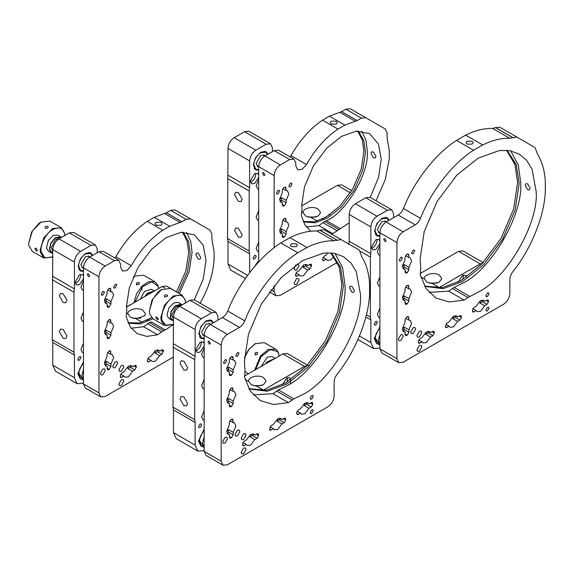 <?xml version="1.0" encoding="UTF-8"?>
<svg xmlns="http://www.w3.org/2000/svg" width="574" height="574" viewBox="0 0 574 574"><rect width="100%" height="100%" fill="white"/><g stroke="black" fill="none" stroke-linecap="round" stroke-linejoin="round"><path stroke-width="0.86" d="M128.224 323.155L140.006 323.958L153.028 318.807M178.012 292.805L187.289 272.169L190.231 253.564L188.552 241.647L183.142 232.176M182.439 232.205L187.203 241.417L188.681 252.675L185.739 271.28L176.469 291.915M151.715 317.781L139.238 322.918L128.031 322.71M131.145 328.22L143.629 326.742L149.513 322.602L151.349 321.921L165.276 329.957L173.47 324.475M179.325 293.565L189.018 271.961L192.089 252.495L190.769 241.539L186.528 232.291M194.313 299.822L203.21 279.093L206.016 260.531L203.218 245.249L194.364 234.795L180.882 232.348L166.252 237.579L151.615 249.252L138.133 267.262L129.279 287.94L126.488 306.451L126.825 309.501L126.18 316.661L130.14 326.771L137.258 333.709L146.822 336.4L157.556 334.778L163.439 330.638L165.276 329.957M200.785 257.518L200.01 259.161L198.195 259.01L195.77 254.619L196.466 253.019L198.195 253.22L200.785 257.518M100.759 396.928L85.282 387.995L83.474 383.984L83.474 267.857C83.869 263.322 85.928 259.749 89.659 257.138L98.943 251.778L103.32 251.347L118.789 260.28L114.42 260.711L105.135 266.071C101.404 268.682 99.338 272.255 98.943 276.79L98.943 392.917L100.759 396.928L105.135 396.491L173.004 357.308M115.022 258.099L115.833 256.8C124.45 241.525 134.94 229.7 147.296 221.334L154.255 217.309L166.46 212.803L170.65 210.385L175.027 209.948L190.496 218.881L186.119 219.318L181.929 221.736L169.732 226.242L162.765 230.267C150.41 238.633 139.92 250.458 131.303 265.733L126.797 270.584L122.42 271.021L120.605 267.01L120.605 264.284L118.789 260.28M88.504 273.891L87.678 273.805L87.341 274.559L88.504 276.568L89.322 276.646L89.659 275.9L88.504 273.891M105.286 370.495L104.561 368.895L102.811 369.068L100.335 373.358L101.06 374.958L102.811 374.786L105.286 370.495M117.663 363.349L116.938 361.749L115.187 361.921L112.712 366.212L113.437 367.812L115.187 367.64L117.663 363.349M116.744 285.271L116.292 284.266L115.187 284.374L113.638 287.072L114.09 288.076L115.187 287.969L116.744 285.271M104.368 292.417L103.908 291.413L102.811 291.52L101.261 294.218L101.713 295.223L102.811 295.115L104.368 292.417M161.918 354.33L157.276 351.654L154.994 352.967L159.637 355.643L161.918 354.33L163.461 350.757L161.918 349.867L159.637 351.18L157.355 349.86M157.276 351.654L158.388 350.463M155.418 350.492L154.994 352.967M159.637 351.18L158.697 350.162L155.418 350.492L151.199 356.052L148.917 357.365L147.375 360.049L147.827 361.943L151.199 360.515L147.805 358.556M161.918 349.867L163.009 349.753L163.461 350.757M199.953 303.431C208.362 288.758 213.069 274.243 214.088 259.893L214.088 251.857L211.892 239.028L211.892 234.192L210.077 230.188L175.027 209.948M136.39 366.391L134.84 369.965L132.558 371.278L128.339 376.838L125.06 377.168L124.12 376.149L120.748 377.577L120.296 375.683L121.846 373L124.12 371.687L128.339 366.119L131.625 365.796L132.558 366.815L134.84 365.495L135.93 365.387L136.39 366.391L134.84 365.495M108.766 288.629L110.438 288.241L110.933 291.793L112.282 292.101L113.645 295.108L110.933 301.544L110.933 303.99L109.232 306.939L107.568 307.327L107.065 303.775L105.716 303.467L104.36 300.467L107.065 294.031L107.065 291.578L108.766 288.629M109.232 369.469L107.568 369.857L107.065 366.305L105.716 365.997L104.36 362.998L107.065 356.562L107.065 354.108L108.766 351.159L110.438 350.771L110.933 354.323L112.282 354.632L113.645 357.638L110.933 364.074L110.933 366.521L109.232 369.469L107.065 368.221M123.855 381.222L121.379 385.506L119.629 385.678L118.904 384.078L121.379 379.787L123.13 379.615L123.855 381.222M123.855 366.922L121.379 371.213L119.629 371.385L118.904 369.785L121.379 365.495L123.13 365.322L123.855 366.922M109.232 338.208L107.568 338.595L107.065 335.037L105.716 334.735L104.36 331.729L107.065 325.293L107.065 322.839L108.766 319.89L110.438 319.51L110.933 323.062L112.282 323.363L113.645 326.369L110.933 332.805L110.933 335.259L109.232 338.208L107.065 336.952M159.637 355.643L155.418 361.211L152.139 361.534L151.199 360.515M105.774 334.29L106.29 330.129L104.36 331.729M104.784 333.716L107.065 335.037M110.933 332.805L106.29 330.129M107.589 321.124L110.933 323.062M156.006 225.238L161.021 225.238L162.055 223.788L161.021 222.339L156.006 222.339L154.966 223.788L156.006 225.238M147.296 221.334L162.765 230.267M154.255 217.309L169.732 226.242M124.12 376.149L120.727 374.191M134.84 369.965L130.198 367.281L127.916 368.601L132.558 371.278M130.198 367.281L131.31 366.09M128.339 366.119L127.916 368.601M132.558 366.815L130.276 365.495M105.774 303.029L106.29 298.86L104.36 300.467M104.784 302.455L107.065 303.775M110.933 301.544L106.29 298.86M107.589 289.863L110.933 291.793M105.774 365.559L106.29 361.39L104.36 362.998M104.784 364.985L107.065 366.305M110.933 364.074L106.29 361.39M107.589 352.393L110.933 354.323M83.474 311.94L80.934 318.183L82.29 321.189L83.474 321.497M126.488 307.09L162.162 286.491L166.539 286.06L176.519 291.822M83.474 383.195L77.153 383.705L55.491 371.199L52.772 365.193L52.772 342.499L52.306 339.722L52.772 249.597C53.167 245.062 55.226 241.489 58.957 238.877L69.325 232.893L73.702 232.463L95.363 244.969L90.986 245.399L80.618 251.383C76.887 253.995 74.828 257.568 74.433 262.103L74.433 288.901L73.967 292.216L73.967 352.228L74.433 355.005L52.772 342.499M79.384 360.199L80.941 357.502L80.482 356.497L79.384 356.605L77.827 359.302L78.286 360.307L79.384 360.199M77.153 383.705L74.433 377.699L74.433 355.005M151.565 317.623L146.7 320.428M97.178 252.797L97.178 248.972L95.363 244.969M83.474 271.366L80.324 271.021L78.143 266.214L80.324 258.896L85.576 253.349L90.821 252.833L92.694 255.387M82.175 379.5L80.102 378.596L77.834 373.588L83.474 361.735M83.474 352.78L82.29 352.472L80.934 349.466L83.474 343.223M83.474 290.25L82.29 289.942L80.934 286.935L83.474 280.693M83.474 278.792L79.384 284.704L76.378 285.005L75.129 282.25L79.384 274.881L82.391 274.58L83.474 276.072M75.259 283.369L76.292 282.917C78.853 281.124 80.274 278.67 80.547 275.549L80.417 274.429M126.28 313.117L127.894 314.057C126.832 309.58 137.767 306.882 142.818 310.168L145.387 313.741L144.612 315.815L136.081 318.778L130.442 317.279L127.88 313.741M52.306 339.722L73.967 352.228M52.306 279.71L73.967 292.216M79.004 269.723L79.384 269.723M63.14 329.44L60.449 329.175L59.33 331.636L63.14 338.229L65.831 338.495L66.943 336.034L63.14 329.44M140.723 318.204L132.565 318.197M63.14 293.709L60.449 293.443L59.33 295.904L63.14 302.498L65.831 302.763L66.943 300.302L63.14 293.709M80.877 379.041L78.609 374.033L79.879 368.4L83.474 362.933M133.168 277.12L134.84 276.08L143.593 275.211L155.045 281.827L157.886 285.285L158.618 288.543M138.944 282.587L136.569 282.982L136.669 284.876L138.994 284.381L138.944 282.587L139.403 283.104M136.217 284.374L136.669 284.876M130.147 305.146C129.645 304.701 129.365 304.844 129.308 305.569M129.344 305.016L129.272 305.468M150.761 293.077L148.939 294.125M149.771 293.544L150.589 293.171M154.212 291.083L147.604 293.386L145.487 296.119M154.442 290.953L147.396 293.163L144.949 296.428M154.349 290.896L151.407 289.196L144.454 291.463L140.379 299.068M133.125 277.206L134.84 276.08M133.964 302.771L136.605 293.68L141.965 286.096L148.695 281.576L155.045 281.827M134.955 302.204L142.589 286.77L151.701 281.877L157.915 285.996L158.56 288.571M89.314 256.506L85.576 256.513L80.884 264.636L82.749 267.879M92.213 255.667L90.498 253.399L85.576 253.887C81.372 256.822 79.054 260.84 78.609 265.949L80.647 270.454L83.474 270.806M52.995 256.872L43.775 258.006L32.323 251.398L28.829 245.371L28.7 243.383L31.678 232.025L38.896 223.351L40.611 222.21L49.83 221.076L61.282 227.684L64.776 233.711L64.905 235.699M47.771 226.493C47.556 226.077 46.752 226.12 45.353 226.622L44.872 227.591L45.375 228.28L47.778 228.022L48.273 227.132L47.771 226.493M37.317 250.271L35.983 248.241L35.1 248.176L34.892 248.872L36.334 250.809C36.801 251.297 37.123 251.118 37.317 250.271L37.166 250.91M59.043 238.834L55.391 239.824L51.287 247.674L52.772 250.816M52.65 250.501L51.287 247.581M56.008 239.408L58.835 238.956M61.275 237.543L55.161 238.102L50.935 243.441L49.73 249.64L52.772 253.163M61.418 237.457L60.579 236.761L54.982 237.844L50.663 243.319L49.421 249.661L51.28 252.869L52.772 253.299M60.579 236.761L57.644 235.06L52.995 235.519L48.345 240.427L46.487 247.968L48.345 251.168L51.28 252.869M28.7 243.383L32.323 231.186L41.07 221.944M43.775 258.006L40.28 251.979L40.151 249.991L43.775 237.794L52.528 228.552L61.282 227.684M52.772 256.994L45.016 257.941L41.206 251.907C39.828 246.052 45.36 234.278 51.273 230.497C58.491 225.998 62.996 227.275 64.783 234.321L64.884 235.455M209.194 341.293L208.376 341.214L208.039 341.968L209.194 343.977L210.019 344.056L210.357 343.309L209.194 341.293M330.796 252.854L339.241 267.104L341.874 285.242L337.907 311.538L325.329 340.906L306.186 366.477L285.4 383.059L266.659 390.184L248.829 388.655M248.994 388.942L267.376 391.21L286.943 383.949L307.729 367.374L326.879 341.795L339.456 312.428L343.417 286.139L340.576 267.348L331.449 252.904M253.278 394.919L272.915 393.692L278.397 389.94L286.943 385.735C315.65 372.16 347.557 316.891 344.967 285.242L342.599 267.663L334.972 253.421M278.397 389.94L293.866 398.873L302.419 394.668C331.126 381.093 363.033 325.824 360.436 294.175L356.361 271.868L350.979 262.971L343.446 256.614L334.168 253.27L323.772 253.048L302.419 260.675L281.059 277.708L261.392 303.983L248.47 334.161L244.395 361.175L245.026 370.675L244.524 377.297L250.321 391.109L260.295 400.63L273.525 404.505L288.385 402.625L292.223 400.064L276.747 391.131M369.57 294.175L369.57 283.642C368.895 273.03 366.334 264.133 361.885 256.951L359.353 250.135L341.099 239.595L333.932 240.807C325.487 240.549 316.496 242.78 306.975 247.502L297.856 252.768C276.984 265.906 255.121 293.953 244.754 320.88C243.512 323.815 241.74 325.989 239.451 327.402L227.376 334.369C223.645 336.981 221.578 340.554 221.184 345.089L221.184 461.223L222.999 465.227L227.376 464.796L327.948 406.729C331.679 404.125 333.738 400.552 334.133 396.01L334.133 382.062C334.212 379.378 335.209 376.759 337.132 374.212C355.27 351.776 368.63 318.814 369.57 294.175M293.866 398.873L292.223 400.064M281.884 423.949L277.658 429.51L274.379 429.833L273.439 428.821L270.067 430.242L269.615 429.244L271.165 425.671L273.439 424.351L277.658 418.79L280.944 418.468L281.884 419.479L285.256 418.059L285.709 419.953L284.159 422.629L281.884 423.949L277.242 421.266L280.636 418.762M258.63 435.587L257.08 438.263L254.806 439.576L250.587 445.144L247.301 445.467L246.368 444.448L242.996 445.876L242.537 443.982L244.086 441.298L246.368 439.985L250.587 434.425L253.866 434.095L254.806 435.114L258.178 433.686L258.63 435.587L256.313 434.245M312.78 404.318L311.237 407.002L308.956 408.315L304.737 413.876L301.458 414.198L300.518 413.187L297.145 414.607L296.693 412.713L298.236 410.037L300.518 408.717L304.737 403.156L308.023 402.833L308.956 403.845L312.328 402.424L312.78 404.318L310.462 402.977M231.013 406.772L229.808 406.894L229.313 403.343L227.964 403.034L226.601 400.028L229.313 393.592L229.313 391.145L231.013 388.196L232.678 387.809L233.18 391.36L234.529 391.669L235.885 394.668L233.18 401.104L233.18 403.558L231.48 406.507L231.013 406.772L229.313 405.789M231.013 438.041L229.808 438.156L229.313 434.604L227.964 434.303L226.601 431.296L229.313 424.86L229.313 422.407L231.013 419.458L232.678 419.07L233.18 422.629L234.529 422.93L235.885 425.937L233.18 432.373L233.18 434.827L231.48 437.775L231.013 438.041L229.313 437.058M231.48 356.662L232.678 356.54L233.18 360.099L234.529 360.4L235.885 363.407L233.18 369.843L233.18 372.296L231.48 375.238L229.808 375.626L229.313 372.074L227.964 371.773L226.601 368.766L229.313 362.33L229.313 359.876L231.013 356.928L231.48 356.662L233.18 357.645M246.095 435.228L243.62 439.512L241.869 439.684L241.145 438.084L243.62 433.793L245.371 433.621L246.095 435.228M246.095 449.521L243.62 453.804L241.869 453.977L241.145 452.377L243.62 448.093L245.371 447.914L246.095 449.521M239.91 431.655L237.435 435.939L235.684 436.111L234.96 434.511L237.435 430.22L239.186 430.048L239.91 431.655M227.534 438.801L225.058 443.085L223.308 443.257L222.583 441.657L225.058 437.366L226.809 437.194L227.534 438.801M313.253 410.747L311.704 413.438L310.599 413.545L310.147 412.541L311.704 409.85L312.801 409.743L313.253 410.747M313.253 396.455L311.704 399.145L310.599 399.253L310.147 398.248L311.704 395.558L312.801 395.443L313.253 396.455M226.608 360.723L225.058 363.414L223.953 363.521L223.501 362.517L225.058 359.826L226.156 359.711L226.608 360.723M238.985 353.577L237.435 356.267L236.33 356.375L235.878 355.371L237.435 352.68L238.533 352.565L238.985 353.577M354.438 290.709L353.67 292.345L351.876 292.188L349.423 287.818L350.126 286.211L351.876 286.397L354.438 290.709M222.999 465.227L205.98 455.404L204.165 451.394L204.165 335.266C204.559 330.732 206.626 327.158 210.357 324.547L222.432 317.573C224.721 316.159 226.486 313.992 227.734 311.051C238.102 284.123 259.965 256.076 280.837 242.946L289.956 237.679C299.477 232.951 308.468 230.719 316.913 230.985L319.811 230.138L336.83 239.968M336.723 240.025L319.704 230.203L324.08 229.765L341.099 239.595L324.08 229.765M291.398 243.778L290.365 245.22L291.398 246.669L296.414 246.669L297.454 245.22L296.414 243.778L291.398 243.778M250.587 434.425L250.164 436.9L253.557 434.389M277.658 418.79L277.242 421.266M304.737 403.156L304.313 405.631L307.707 403.127M228.014 371.328L228.538 367.159L226.601 368.766M228.014 402.589L228.538 398.428L226.601 400.028M228.014 433.858L228.538 429.689L226.601 431.296M254.806 435.114L252.517 433.793M273.439 428.821L270.045 426.862M281.884 419.479L279.595 418.159M304.313 405.631L308.956 408.315M227.024 370.754L229.313 372.074M229.83 389.43L233.18 391.36M229.83 358.162L233.18 360.099M227.024 402.022L229.313 403.343M229.83 420.692L233.18 422.629M227.024 433.284L229.313 434.604M297.856 252.768L280.837 242.946M289.956 237.679L306.975 247.502M233.18 401.104L228.538 398.428M300.518 413.187L297.124 411.228M308.956 403.845L306.674 402.525M246.368 444.448L242.974 442.489M250.164 436.9L254.806 439.576M233.18 369.843L228.538 367.159M233.18 432.373L228.538 429.689M204.165 379.349L201.625 385.592L202.988 388.598L204.165 388.907M244.359 376.128L282.86 353.9L287.23 353.469L308.891 365.975M204.165 450.604L197.851 451.114L176.189 438.608L173.47 432.595L173.47 409.908L173.004 407.131L173.47 317.006C173.865 312.471 175.924 308.898 179.655 306.286L190.023 300.302L194.399 299.865L216.061 312.371L211.684 312.808L201.316 318.792C197.585 321.404 195.519 324.977 195.131 329.512L195.131 356.311L194.665 359.625L194.665 419.637L195.131 422.414L173.47 409.908M200.082 427.601L201.632 424.911L201.18 423.906L200.082 424.014L198.525 426.704L198.977 427.716L200.082 427.601M197.851 451.114L195.131 445.101L195.131 422.414M307.054 365.566L304.514 366.406L262.447 390.679M217.876 320.206L217.876 316.382L216.061 312.371M204.165 338.775L201.015 338.43L198.841 333.623L201.015 326.297L206.267 320.758L211.519 320.235L213.392 322.796M202.873 446.909L200.8 446.005L198.532 440.997L204.165 429.144M204.165 420.19L202.988 419.881L201.625 416.875L204.165 410.632M204.165 357.659L202.988 357.351L201.625 354.345L204.165 348.102M282.516 384.637L286.727 378.015L289.734 377.721L290.982 380.476L290.207 383.748M204.165 346.201L200.082 352.113L197.069 352.407L195.827 349.652L200.082 342.283L203.088 341.989L204.165 343.474M195.949 350.771L196.982 350.327C199.551 348.533 200.972 346.072 201.237 342.958L201.115 341.839M287.065 382.069L287.761 377.57M245.084 379.436L248.592 381.459C247.53 376.982 258.458 374.291 263.516 377.57L266.078 381.143L263.516 384.716L256.779 386.187L251.139 384.688L248.578 381.143M173.004 407.131L194.665 419.637M173.004 347.119L194.665 359.625M199.702 337.132L200.075 337.132M183.831 396.849L181.14 396.584L180.028 399.045L183.831 405.639L186.528 405.904L187.641 403.443L183.831 396.849M261.421 385.613L253.263 385.599M183.831 361.118L181.14 360.852L180.028 363.313L183.831 369.907L186.528 370.173L187.641 367.712L183.831 361.118M201.574 446.45L199.307 441.442L200.434 436.147L204.165 430.342M244.488 357.322L248.75 349.516L255.078 343.754L264.291 342.621L275.742 349.229L277.479 350.743L279.316 355.945M257.296 352.371L255.021 352.967L255.243 355.048L257.446 354.366L257.296 352.371L257.633 352.666M271.445 360.486L269.651 361.52M270.469 360.953L271.272 360.587M274.91 358.485L267.14 362.137L266.185 363.521M275.133 358.355L266.903 361.943L265.654 363.83M275.046 358.305L272.105 356.605L267.455 357.064L261.084 366.47M244.467 357.789L248.965 349.473L255.538 343.489M248.334 373.832L245.055 371.428M254.669 370.173L260.417 356.081L268.209 349.466L275.742 349.229M255.652 369.606L261.127 356.662L270.117 349.717L277.551 351.525L279.258 355.98M210.012 323.915L206.267 323.923L201.582 332.037L203.447 335.288M212.904 323.076L211.189 320.809L206.267 321.297C202.07 324.231 199.752 328.249 199.307 333.351L201.345 337.864L204.165 338.208M173.685 324.281L164.473 325.415L153.021 318.807L149.8 314.186L149.398 310.792L151.988 300.195L158.28 291.814L161.308 289.619L170.528 288.485L181.972 295.093L185.194 299.714L185.603 303.108M167.091 294.857L164.688 295.136L164.25 296.306L164.745 296.923L167.113 296.536L167.572 295.438L167.091 294.857M158.288 319.087L156.824 317.157C156.336 316.697 156.02 316.87 155.863 317.687L157.441 319.51L158.288 319.087L158.23 319.653M155.984 317.056L155.863 317.687M179.734 306.243L176.785 306.767L175.565 307.657L171.985 315.076L172.143 316.396M172.645 317.501L173.47 317.974L172.135 316.174L171.985 314.99M176.706 306.817L179.526 306.358M181.972 304.952L175.149 306.078L171.239 311.768L170.571 317.781L173.47 320.572M182.116 304.866L181.276 304.163L174.955 305.842L170.952 311.668L170.27 317.824L171.978 320.27L173.47 320.701M181.276 304.163L178.335 302.469L173.685 302.928L169.036 307.836L167.113 314.315L167.328 316.123L169.036 318.577L171.978 320.27M149.398 310.785L153.021 298.588L161.775 289.353M164.473 325.415L161.251 320.794L160.842 317.4L164.473 305.203L173.226 295.962L181.972 295.093M173.47 324.403L166.18 325.537L162.162 320.672C160.153 315.406 164.824 303.467 170.657 298.961C177.804 293.579 182.654 294.053 185.208 300.374L185.581 302.864M384.932 238.755L384.106 238.676L383.769 239.423L384.932 241.432L385.75 241.518L386.087 240.764L384.932 238.755M506.533 150.309L514.978 164.559L517.605 182.704L513.637 208.993L501.066 238.361L481.916 263.94L461.13 280.514L442.396 287.639L424.566 286.11M424.724 286.404L443.114 288.665L462.68 281.411L483.466 264.829L502.609 239.258L515.187 209.89L519.154 183.594L516.313 164.81L507.186 150.366M429.008 292.381L448.646 291.147L454.127 287.402L462.68 283.197C491.387 269.615 523.294 214.353 520.697 182.704L518.329 165.125L510.702 150.876M467.954 297.519L478.149 292.13C506.856 278.548 538.764 223.286 536.173 191.637L532.098 169.323L526.717 160.433L519.176 154.069L509.899 150.725L499.509 150.51L478.149 158.137L456.796 175.17L437.123 201.445L424.2 231.616L420.132 258.63L420.764 268.137L420.261 274.759L426.059 288.564L436.032 298.085L449.263 301.967L464.122 300.08L467.954 297.519L452.484 288.586M545.3 191.63L545.3 181.097C544.626 170.492 542.071 161.595 537.623 154.406L535.09 147.59L516.83 137.05L509.662 138.269C501.217 138.004 492.234 140.235 482.712 144.964L473.586 150.23C452.721 163.36 430.852 191.407 420.491 218.335C419.242 221.277 417.477 223.444 415.189 224.857L403.113 231.831C399.375 234.443 397.316 238.016 396.921 242.551L396.921 358.678L398.736 362.689L403.113 362.251L503.678 304.191C507.409 301.58 509.475 298.006 509.87 293.472L509.87 279.524C509.949 276.84 510.946 274.221 512.862 271.674C531.007 249.231 544.36 216.269 545.3 191.63M457.614 321.404L453.395 326.965L450.109 327.295L449.177 326.276L445.804 327.704L445.352 326.699L446.895 323.126L449.177 321.813L453.395 316.245L456.674 315.922L457.614 316.941L460.987 315.513L461.439 317.408L459.896 320.091L457.614 321.404L452.972 318.728L456.366 316.217M434.367 333.042L432.818 335.725L430.536 337.038L426.317 342.599L423.038 342.922L422.098 341.91L418.726 343.331L418.274 341.437L419.816 338.76L422.098 337.44L426.317 331.88L429.603 331.557L430.536 332.568L433.908 331.148L434.367 333.042L432.043 331.7M488.517 301.781L486.967 304.457L484.693 305.77L480.474 311.338L477.188 311.66L476.255 310.642L472.876 312.069L472.424 310.175L473.973 307.492L476.255 306.179L480.474 300.618L483.753 300.288L484.693 301.307L488.065 299.879L488.517 301.781L486.192 300.439M406.744 304.234L405.545 304.349L405.043 300.798L403.694 300.496L402.338 297.49L405.043 291.054L405.043 288.6L406.744 285.651L408.415 285.264L408.91 288.822L410.259 289.124L411.623 292.13L408.91 298.566L408.91 301.02L407.21 303.962L406.744 304.234L405.043 303.251M406.744 335.496L405.545 335.618L405.043 332.066L403.694 331.758L402.338 328.751L405.043 322.315L405.043 319.869L406.744 316.92L408.415 316.532L408.91 320.084L410.259 320.392L411.623 323.392L408.91 329.828L408.91 332.281L407.21 335.23L406.744 335.496L405.043 334.513M407.21 254.117L408.415 254.002L408.91 257.554L410.259 257.855L411.623 260.861L408.91 267.297L408.91 269.751L407.21 272.7L405.545 273.088L405.043 269.529L403.694 269.228L402.338 266.221L405.043 259.785L405.043 257.339L406.744 254.39L407.21 254.117L408.91 255.1M421.833 332.683L419.357 336.974L417.607 337.146L416.882 335.546L419.357 331.255L421.108 331.083L421.833 332.683M421.833 346.976L419.357 351.266L417.607 351.439L416.882 349.839L419.357 345.548L421.108 345.376L421.833 346.976M415.641 329.11L413.165 333.401L411.414 333.573L410.69 331.973L413.165 327.682L414.916 327.51L415.641 329.11M403.264 336.256L400.788 340.547L399.038 340.719L398.313 339.119L400.788 334.829L402.539 334.656L403.264 336.256M488.991 308.202L487.434 310.9L486.336 311.008L485.877 310.003L487.434 307.305L488.531 307.198L488.991 308.202M488.991 293.91L487.434 296.607L486.336 296.715L485.877 295.71L487.434 293.013L488.531 292.905L488.991 293.91M402.345 258.178L400.788 260.876L399.691 260.983L399.231 259.972L400.788 257.281L401.886 257.174L402.345 258.178M414.722 251.032L413.165 253.73L412.067 253.837L411.608 252.825L413.165 250.135L414.263 250.027L414.722 251.032M530.168 188.172L529.407 189.807L527.606 189.65L525.153 185.273L525.863 183.666L527.606 183.859L530.168 188.172M398.736 362.689L381.717 352.859L379.902 348.856L379.902 232.728C380.297 228.187 382.356 224.613 386.087 222.009L398.169 215.035C400.458 213.621 402.223 211.447 403.472 208.513C413.832 181.585 435.702 153.538 456.567 140.4L465.693 135.134C475.215 130.413 484.198 128.181 492.643 128.44L495.541 127.6L512.56 137.423M512.46 137.487L495.434 127.658L499.811 127.227L516.83 137.05L499.811 127.227M467.136 141.233L466.095 142.682L467.136 144.131L472.144 144.131L473.184 142.682L472.144 141.233L467.136 141.233M426.317 331.88L425.894 334.355L429.287 331.851M453.395 316.245L452.972 318.728M480.474 300.618L480.051 303.094L483.444 300.582M403.752 268.783L404.268 264.621L402.338 266.221M403.752 300.051L404.268 295.883L402.338 297.49M403.752 331.32L404.268 327.151L402.338 328.751M430.536 332.568L428.254 331.248M449.177 326.276L445.783 324.317M457.614 316.941L455.326 315.621M480.051 303.094L484.693 305.77M402.761 268.216L405.043 269.529M405.567 286.885L408.91 288.822M405.567 255.624L408.91 257.554M402.761 299.477L405.043 300.798M405.567 318.154L408.91 320.084M402.761 330.746L405.043 332.066M473.586 150.23L456.567 140.4M465.693 135.134L482.712 144.964M408.91 298.566L404.268 295.883M476.255 310.642L472.861 308.683M484.693 301.307L482.404 299.987M422.098 341.91L418.704 339.952M425.894 334.355L430.536 337.038M408.91 267.297L404.268 264.621M408.91 329.828L404.268 327.151M379.902 276.804L377.362 283.054L378.718 286.053L379.902 286.361M420.096 273.583L458.59 251.362L462.967 250.924L483.193 262.598M348.734 244.581L349.2 241.267L349.2 214.461C349.595 209.926 351.661 206.353 355.392 203.741L365.753 197.757L370.13 197.327L391.791 209.833L387.414 210.263L377.053 216.247C373.315 218.859 371.256 222.432 370.861 226.967L370.861 253.773L370.395 257.087L370.395 317.092L370.861 319.876L365.86 316.984M375.812 325.063L377.369 322.373L376.91 321.361L375.812 321.469L374.255 324.167L374.714 325.171L375.812 325.063M379.902 348.059L373.581 348.576L370.861 342.563L370.861 319.876M482.791 263.028L480.251 263.861L438.177 288.141M393.606 217.668L393.606 213.837L391.791 209.833M379.902 236.23L376.752 235.885L374.578 231.078L376.752 223.76L382.004 218.213L387.256 217.697L389.129 220.251M378.603 344.364L376.53 343.46L374.27 338.452L379.902 326.606M379.902 317.644L378.718 317.343L377.362 314.337L379.902 308.087M379.902 255.114L378.718 254.806L377.362 251.807L379.902 245.557M458.253 282.092L462.457 275.477L465.464 275.176L466.633 277.027M379.902 243.663L375.812 249.568L372.806 249.869L371.557 247.114L375.812 239.745L378.818 239.444L379.902 240.937M371.687 248.233L372.72 247.781C375.288 245.988 376.702 243.534 376.974 240.413L376.845 239.293M462.795 279.531L463.491 275.025M420.814 276.89L424.322 278.921C423.418 274.465 434.066 271.696 439.246 275.032L441.815 278.605L439.246 282.178L432.516 283.649L426.869 282.15L424.308 278.605M370.395 317.092L366.413 314.796M370.395 257.087L360.558 251.405M375.439 234.594L375.812 234.587M437.151 283.068L429 283.061M377.305 343.912L375.037 338.897L376.171 333.602L379.902 327.797M385.742 221.37L382.004 221.377L377.312 229.5L379.184 232.743M388.641 220.531L386.926 218.263L382.004 218.751C377.807 221.686 375.482 225.704 375.037 230.813L377.082 235.318L379.902 235.67M303.438 221.973L315.219 222.784L327.539 218.048L341.494 206.92L354.345 189.75L362.782 170.04L365.444 152.39L363.765 140.472L358.355 130.994M357.652 131.03L362.416 140.243L363.902 151.5L361.24 169.143L352.795 188.86L339.944 206.023L325.989 217.151L314.452 221.736L303.244 221.528M306.358 227.046L318.843 225.56L324.726 221.428L326.563 220.739C346.373 212.05 369.161 173.463 367.303 151.321L365.99 140.365L361.742 131.109M370.244 197.391L378.603 177.287L381.229 159.357L378.438 144.067L369.584 133.613L356.102 131.173L341.465 136.397L326.828 148.078L313.347 166.08L304.493 186.758L301.702 205.277L302.039 208.326L301.393 215.487L304.715 224.527L310.52 231.243M318.843 225.56L332.769 233.604L349.2 222.884M375.999 156.336L375.224 157.986L373.416 157.828L370.983 153.445L371.679 151.845L373.416 152.045L375.999 156.336M258.687 261.931L258.687 166.682C259.082 162.148 261.141 158.575 264.879 155.963L274.157 150.603L278.534 150.173L294.01 159.106L289.633 159.536L280.349 164.896C276.618 167.508 274.551 171.081 274.157 175.615L274.157 247.71M290.236 156.924L291.047 155.619C299.664 140.343 310.154 128.526 322.509 120.153L329.476 116.135L341.673 111.621L345.864 109.203L350.24 108.773L365.71 117.706L361.333 118.136L357.15 120.554L344.945 125.067L337.986 129.085C325.623 137.459 315.14 149.276 306.516 164.551L302.01 169.409L297.633 169.839L295.818 165.836L295.818 163.109L294.01 159.106M263.717 172.709L262.892 172.631L262.555 173.384L263.717 175.393L264.535 175.472L264.879 174.726L263.717 172.709M291.958 184.096L291.506 183.092L290.408 183.199L288.851 185.89L289.303 186.902L290.408 186.794L291.958 184.096M279.581 191.242L279.129 190.238L278.031 190.346L276.474 193.036L276.926 194.048L278.031 193.94L279.581 191.242M327.345 252.782L326.412 254.878L324.138 256.191L322.588 258.874L323.04 260.768L326.412 259.34L323.019 257.382M274.157 285.472L274.157 291.743L275.972 295.754L280.349 295.316L337.397 262.383M376.042 200.735L385.283 179.54L389.301 158.718L389.301 150.675L387.106 137.853L387.106 133.017L385.298 129.014L350.24 108.773M332.769 233.604L331.435 234.013M311.603 265.217L310.053 268.79L307.779 270.103L303.56 275.663L300.274 275.994L299.334 274.975L295.962 276.395L295.51 274.501L297.059 271.825L299.334 270.505L303.56 264.944L306.839 264.621L307.779 265.633L310.053 264.32L311.151 264.212L311.603 265.217L310.053 264.32M283.987 187.454L285.651 187.067L286.153 190.618L287.502 190.92L288.858 193.926L286.153 200.362L286.153 202.816L284.446 205.765L282.781 206.152L282.286 202.6L280.937 202.292L279.574 199.286L282.286 192.85L282.286 190.403L283.987 187.454M299.068 280.04L296.593 284.331L294.842 284.503L294.118 282.903L296.593 278.612L298.344 278.44L299.068 280.04M296.901 264.169L298.344 264.148L299.068 265.748L296.593 270.038L294.842 270.211L294.118 268.61L295.782 264.944M284.446 237.033L282.781 237.414L282.286 233.862L280.937 233.561L279.574 230.554L282.286 224.118L282.286 221.664L283.987 218.716L285.651 218.328L286.153 221.887L287.502 222.188L288.858 225.195L286.153 231.631L286.153 234.084L284.446 237.033L282.286 235.778M333.946 256.506L330.631 260.029L327.352 260.359L326.412 259.34M280.987 233.116L281.511 228.947L279.574 230.554M279.997 232.542L282.286 233.862M286.153 231.631L281.511 228.947M282.803 219.95L286.153 221.887M331.22 124.056L336.235 124.056L337.275 122.614L336.235 121.164L331.22 121.164L330.186 122.614L331.22 124.056M322.509 120.153L337.986 129.085M329.476 116.135L344.945 125.067M299.334 274.975L295.947 273.016M310.053 268.79L305.411 266.106L303.137 267.419L307.779 270.103M305.411 266.106L306.53 264.915M303.56 264.944L303.137 267.419M307.779 265.633L305.49 264.313M280.987 201.847L281.511 197.686L279.574 199.286M279.997 201.28L282.286 202.6M286.153 200.362L281.511 197.686M282.803 188.688L286.153 190.618M258.687 210.766L256.148 217.008L257.504 220.014L258.687 220.323M301.702 205.908L337.376 185.316L341.752 184.885L351.74 190.647M245.363 278.49L230.705 270.024L227.986 264.011L227.986 241.324L227.526 238.547L227.986 148.422C228.38 143.887 230.447 140.314 234.178 137.703L244.546 131.719L248.915 131.281L270.576 143.787L266.207 144.225L255.839 150.209C252.108 152.82 250.042 156.393 249.647 160.928L249.647 187.727L249.181 191.042L249.181 251.053L249.647 253.83L227.986 241.324M254.598 259.017L256.155 256.327L255.695 255.322L254.598 255.43L253.048 258.121L253.5 259.132L254.598 259.017M249.647 272.643L249.647 253.83M330.072 214.547L321.914 219.254M272.392 151.622L272.392 147.798L270.576 143.787M258.687 170.191L255.538 169.847L253.364 165.039L255.538 157.721L260.79 152.175L266.042 151.651L267.914 154.212M254.26 266.932L258.687 260.56M258.687 251.606L257.504 251.297L256.148 248.291L258.687 242.049M258.687 189.076L257.504 188.767L256.148 185.761L258.687 179.518M258.687 177.617L254.598 183.529L251.591 183.823L250.343 181.068L254.598 173.7L257.611 173.405L258.687 174.891M250.472 182.195L251.505 181.743C254.074 179.949 255.487 177.488 255.76 174.374L255.631 173.255M301.493 211.942L303.115 212.875C302.046 208.398 312.981 205.707 318.039 208.986L320.601 212.559L318.039 216.133L311.302 217.603L305.655 216.104L303.094 212.559M227.526 238.547L249.181 251.053M227.526 178.536L249.181 191.042M254.225 168.548L254.598 168.548M238.353 228.265L235.663 228L234.551 230.461L238.353 237.055L241.044 237.32L242.156 234.859L238.353 228.265M315.937 217.029L307.786 217.022M238.353 192.534L235.663 192.268L234.551 194.73L238.353 201.323L241.044 201.589L242.156 199.128L238.353 192.534M257.102 263.674L258.687 261.758M264.535 155.332L260.79 155.339L256.104 163.454L257.97 166.704M267.427 154.492L265.712 152.225L260.79 152.713C256.592 155.647 254.268 159.665 253.823 164.767L255.868 169.28L258.687 169.624M83.474 380.454L81.817 375.884L83.474 369.405M149.513 322.602L163.439 330.638M147.726 323.779L161.646 331.815M143.629 326.742L157.556 334.778M148.917 361.835L147.375 360.938M163.461 351.654L161.143 350.312M110.933 335.259L106.29 332.576M108.766 338.473L107.065 337.49M109.232 319.625L110.933 320.608M180.143 222.461L164.666 213.528M170.65 210.385L186.119 219.318M166.46 212.803L181.929 221.736M115.833 256.8L131.303 265.733M98.943 251.778L114.42 260.711M89.659 257.138L105.135 266.071M83.474 267.857L98.943 276.79M83.474 383.984L98.943 392.917M120.296 376.573L121.846 377.47M136.39 367.281L134.065 365.947M110.933 303.99L106.29 301.314M108.766 307.212L107.065 306.229M107.065 305.691L109.232 306.939M110.933 289.346L109.232 288.363M106.29 363.844L110.933 366.521M108.766 369.742L107.065 368.759M110.933 351.876L109.232 350.893M52.772 365.193L74.433 377.699M69.325 232.893L90.986 245.399M162.162 286.491L164.824 288.033M80.618 251.383L58.957 238.877M52.772 249.597L74.433 262.103M142.015 322.208L136.081 318.778M74.433 288.901L52.772 276.395M204.165 447.864L202.507 443.293L204.165 436.807M272.915 393.692L288.385 402.625M258.63 434.69L257.08 433.801M257.08 438.263L252.438 435.587M269.615 429.244L271.165 430.134M284.159 418.166L285.709 419.056M285.709 419.953L283.384 418.611M279.516 419.953L284.159 422.629M311.237 407.002L306.595 404.318M231.48 387.924L233.18 388.907M231.48 419.192L233.18 420.175M244.754 320.88L227.734 311.051M316.913 230.985L333.932 240.807M239.451 327.402L222.432 317.573M227.376 334.369L210.357 324.547M233.18 403.558L228.538 400.882M229.313 405.258L231.48 406.507M204.165 335.266L221.184 345.089M221.184 461.223L204.165 451.394M296.693 413.61L298.236 414.5M311.237 402.532L312.78 403.429M242.537 444.872L244.086 445.768M233.18 372.296L228.538 369.613M231.013 375.511L229.313 374.528M229.313 373.99L231.48 375.238M233.18 434.827L228.538 432.143M229.313 436.52L231.48 437.775M173.47 432.595L195.131 445.101M190.023 300.302L211.684 312.808M282.86 353.9L304.514 366.406M201.316 318.792L179.655 306.286M173.47 317.006L195.131 329.512M263.516 390.076L256.779 386.187M195.131 356.311L173.47 343.804M379.902 345.318L378.244 340.748L379.902 334.269M448.646 291.147L464.122 300.08M469.604 296.335L454.127 287.402M432.818 331.255L434.367 332.152M428.175 333.042L432.818 335.725M446.895 327.596L445.352 326.699M459.896 315.621L461.439 316.518M459.121 316.073L461.439 317.408M455.254 317.408L459.896 320.091M482.325 301.781L486.967 304.457M407.21 285.386L408.91 286.369M408.91 317.63L407.21 316.647M403.472 208.513L420.491 218.335M509.662 138.269L492.643 128.44M398.169 215.035L415.189 224.857M403.113 231.831L386.087 222.009M404.268 298.337L408.91 301.02M405.043 302.713L407.21 303.962M379.902 232.728L396.921 242.551M396.921 358.678L379.902 348.856M473.973 311.962L472.424 311.065M486.967 299.994L488.517 300.884M419.816 343.223L418.274 342.334M404.268 267.075L408.91 269.751M406.744 272.966L405.043 271.983M405.043 271.452L407.21 272.7M404.268 329.605L408.91 332.281M405.043 333.982L407.21 335.23M359.46 335.984L370.861 342.563M387.414 210.263L365.753 197.757M480.251 263.861L458.59 251.362M355.392 203.741L377.053 216.247M370.861 226.967L349.2 214.461M439.246 287.538L432.516 283.649M349.2 241.267L370.861 253.773M326.563 220.739L340.49 228.782M324.726 221.428L338.653 229.464M322.94 222.597L336.866 230.64M324.138 260.661L322.588 259.764M286.153 234.084L281.511 231.401M282.286 236.316L283.987 237.299M286.153 219.433L284.446 218.45M339.88 112.353L355.356 121.286M345.864 109.203L361.333 118.136M341.673 111.621L357.15 120.554M291.047 155.619L306.516 164.551M289.633 159.536L274.157 150.603M264.879 155.963L280.349 164.896M258.687 166.682L274.157 175.615M270.77 289.791L274.157 291.743M295.51 275.398L297.059 276.288M311.603 266.106L309.278 264.765M281.511 200.139L286.153 202.816M283.987 206.03L282.286 205.047M282.286 204.516L284.446 205.765M284.446 187.181L286.153 188.164M227.986 264.011L247.616 275.348M244.546 131.719L266.207 144.225M350.377 192.821L337.376 185.316M255.839 150.209L234.178 137.703M249.647 160.928L227.986 148.422M317.228 221.026L311.302 217.603M227.986 175.221L249.647 187.727M81.831 267.348L83.474 268.295M90.039 256.922L88.396 255.975M58.871 238.928L58.512 238.727M202.522 334.75L204.165 335.697M210.73 324.332L209.087 323.384M265.253 155.748L263.609 154.801M258.687 167.113L257.044 166.166M378.259 232.212L379.902 233.159M386.467 221.786L384.824 220.839M83.474 380.512L78.688 372.72M140.996 287.122L142.122 289.956M126.488 305.763L127.636 306.423M90.498 253.399L88.669 252.345M80.647 270.454L78.825 269.4M204.165 447.921L199.386 440.129M211.189 320.809L209.367 319.754M201.345 337.864L199.515 336.802M379.902 345.383L375.116 337.591M373.581 348.576L357.939 339.543M386.926 218.263L385.097 217.209M377.082 235.318L375.252 234.264M269.242 291.865L275.972 295.754M255.868 169.28L254.038 168.225M263.882 151.17L265.712 152.225"/></g></svg>
